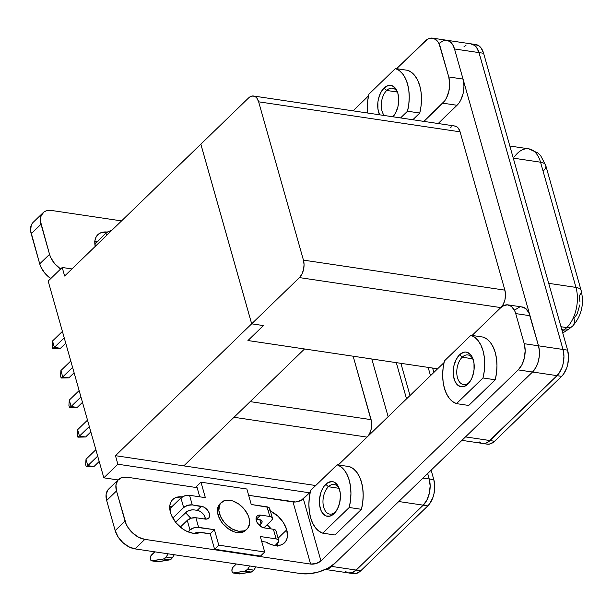 <?xml version="1.0" encoding="UTF-8"?>
<svg xmlns="http://www.w3.org/2000/svg" width="612" height="612" viewBox="0 0 612 612"><rect width="100%" height="100%" fill="white"/><g stroke="black" fill="none" stroke-linecap="round" stroke-linejoin="round"><path stroke-width="0.92" d="M386.707 90.454A14.979 8.805 -81.5 0 0 384.237 115.492A14.979 8.805 98.5 0 1 386.707 90.454L397.31 92.037L386.707 90.454A14.979 8.805 98.5 0 1 392.468 88.182A14.979 8.805 98.5 0 1 397.739 92.886A14.979 8.805 -81.5 0 0 386.707 90.454L384.068 88.013L386.707 90.454M392.376 116.701A14.979 8.805 -81.5 0 0 393.807 115.538L392.843 116.77L393.807 115.538A14.979 8.805 98.5 0 1 392.376 116.701M379.593 114.796A17.526 10.305 98.5 0 1 384.068 88.013L388.077 85.558L392.108 85.703L395.551 88.442L397.877 93.345L398.733 99.672L397.984 106.465L395.75 112.677L392.942 116.785A17.526 10.305 98.5 0 0 393.845 115.706A17.526 10.305 98.5 0 0 397.395 91.884A17.526 10.305 98.5 0 0 384.068 88.013L380.687 92.71L378.453 98.922L377.879 102.311L377.941 108.997L379.593 114.796M469.297 382.301A14.979 8.805 -81.5 0 0 469.955 381.613A14.979 8.805 98.5 0 1 469.297 382.301A14.979 8.805 98.5 0 1 463.536 384.573A14.979 8.805 98.5 0 1 456.789 373.289A14.979 8.805 98.5 0 1 462.198 357.217L459.551 354.776A17.526 10.305 98.5 0 1 472.885 358.647A17.526 10.305 98.5 0 1 469.335 382.469A17.526 10.305 98.5 0 1 467.859 384.129L469.297 382.301L467.859 384.129L463.842 386.593L461.792 386.853L457.983 385.384L455.045 381.49L453.423 375.76L453.194 372.471L453.936 365.685L456.169 359.474L459.551 354.776L463.559 352.313L465.617 352.053L467.599 352.466L471.033 355.197L472.365 357.423L473.986 363.145L474.04 369.839L472.525 376.464L471.24 379.44L467.859 384.129A17.526 10.305 98.5 0 1 454.05 378.805A17.526 10.305 98.5 0 1 459.551 354.776L462.198 357.217A14.979 8.805 98.5 0 1 467.951 354.945A14.979 8.805 98.5 0 1 473.229 359.649A14.979 8.805 -81.5 0 0 462.198 357.217L472.793 358.793L462.198 357.217A14.979 8.805 -81.5 0 0 457.493 377.749A14.979 8.805 -81.5 0 0 469.297 382.301M335.506 511.823A14.979 8.805 -81.5 0 0 336.164 511.127A14.979 8.805 98.5 0 1 335.506 511.823A14.979 8.805 98.5 0 1 329.746 514.088A14.979 8.805 98.5 0 1 322.998 502.812A14.979 8.805 98.5 0 1 328.407 486.731L325.76 484.299A17.526 10.305 98.5 0 1 339.094 488.162A17.526 10.305 98.5 0 1 335.544 511.992A17.526 10.305 98.5 0 1 334.068 513.652L335.506 511.823L334.068 513.652L330.059 516.115L326.02 515.962L322.585 513.231L321.254 511.005L319.632 505.283L319.579 498.589L321.093 491.964L322.379 488.988L323.955 486.402L327.726 482.753L331.826 481.575L333.808 481.981L337.25 484.719L338.574 486.938L340.195 492.668L340.425 495.957L339.683 502.743L337.449 508.954L334.068 513.652A17.526 10.305 98.5 0 1 320.26 508.32A17.526 10.305 98.5 0 1 325.76 484.299L328.407 486.731A14.979 8.805 98.5 0 1 334.16 484.467A14.979 8.805 98.5 0 1 339.438 489.172A14.979 8.805 -81.5 0 0 328.407 486.731L339.01 488.315L328.407 486.731A14.979 8.805 -81.5 0 0 323.702 507.264A14.979 8.805 -81.5 0 0 335.506 511.823M220.718 503.179A18.482 11.865 45.9 0 0 219.976 503.814A18.482 11.865 45.9 0 0 218.04 514.883L219.433 513.529A18.482 11.865 -134.1 0 1 221.368 502.46A18.482 11.865 -134.1 0 1 236.515 502.643A18.482 11.865 -134.1 0 1 249.015 517.943L247.875 514.876L244.089 508.97L238.802 504.089L232.812 500.983L229.844 500.256L224.52 500.593L220.672 503.232L219.494 505.305L218.867 510.553L220.572 516.597L224.359 522.503L226.868 525.127L232.614 529.196L238.603 531.216L243.936 530.879L246.085 529.831L247.783 528.24L249.566 523.696L249.015 517.943A18.482 11.865 -134.1 0 1 247.08 529.02A18.482 11.865 -134.1 0 1 231.94 528.829A18.482 11.865 -134.1 0 1 219.433 513.529L218.04 514.883L220.84 520.98L222.967 523.857L228.253 528.737L234.235 531.843L237.211 532.57L242.536 532.233L245.726 530.329M199.703 511.196L197.225 510.354L201.44 506.277L192.26 504.908L187.624 505.367L183.646 507.547L172.798 518.05L183.646 507.547L180.93 497.938L169.776 508.74L180.93 497.938L184.9 495.758L189.536 495.299L205.349 497.655L200.965 482.179L196.75 486.257L199.742 496.822L196.75 486.257L200.965 482.179L246.865 489.019L251.249 504.495L267.054 506.851L269.777 516.459A6.372 3.136 -15.8 0 1 272.394 518.127A6.372 3.136 -15.8 0 1 271.361 520.621L263.902 527.85L271.361 520.621L272.317 519.259L272.355 517.997L271.46 517.01L269.777 516.459L260.597 515.09L258.394 515.235L256.795 516.321L256.061 518.203L256.29 520.59L257.445 523.107L261.737 527.07L264.223 527.904A7.65 4.911 -134.1 0 1 256.29 520.59A7.65 4.911 -134.1 0 1 257.086 516A7.65 4.911 -134.1 0 1 260.597 515.09L256.382 519.175A7.65 4.911 45.9 0 0 256.038 519.129M286.745 529.839A21.672 13.908 -134.1 0 1 284.481 542.829A21.672 13.908 -134.1 0 1 265.761 542.041L271.062 544.55L274.543 545.407L280.786 545.009L283.31 543.777L285.299 541.918L286.676 539.486L287.395 536.586L286.745 529.839L283.463 522.702L278.039 516.253L270.389 511.028A21.672 13.908 -134.1 0 1 286.745 529.839L278.085 538.223L286.745 529.839M277.611 545.567A21.672 13.908 45.9 0 0 277.611 543.135M205.15 517.683A21.672 13.908 -134.1 0 1 205.265 518.104L205.012 517.224A21.672 13.908 -134.1 0 1 205.15 517.683L203.88 518.907L205.15 517.683M194.272 533.389A6.372 3.136 -15.8 0 1 200.507 532.318A21.672 13.908 -134.1 0 1 170.465 512.512L171.804 516.1L176.241 523.031L182.445 528.745L185.918 530.872L192.941 533.243L196.23 533.396L200.514 532.318L210.199 533.763L198.288 532.287L193.629 533.71M196.016 533.412A21.672 13.908 45.9 0 0 196.054 532.723L196.016 533.412M579.786 304.921L577.139 314.002L573.941 318.439A12.745 8.178 -134.1 0 1 572.633 326.051A12.745 8.178 -134.1 0 1 566.758 327.596A29.315 17.235 98.5 0 1 563.851 329.937A12.745 9.149 56.9 0 0 569.129 328.873M514.738 156.366A29.315 17.235 98.5 0 1 528.753 148.838A29.315 17.235 98.5 0 1 540.534 162.195L513.277 158.133L540.534 162.195L575.968 287.411L548.704 283.341L575.968 287.411A12.745 6.281 -15.8 0 1 581.209 290.738C584.322 304.309 581.454 316.09 572.61 326.081L569.045 328.927A12.745 9.149 -123.1 0 1 563.851 329.937L562.198 331.015L563.851 329.937L561.808 329.631L563.851 329.937A29.315 17.235 -81.5 0 0 566.758 327.596L560.982 326.732L566.758 327.596A29.315 17.235 -81.5 0 0 575.968 287.411L540.534 162.195A29.315 17.235 -81.5 0 0 528.707 148.831L509.85 146.023M487.167 444.144L490.189 443.937L494.565 441.252L561.602 376.349L563.576 374.054L566.697 367.988L567.729 364.454L568.54 357.048L567.607 350.14L483.602 53.275L481.07 47.927L479.311 46.099L475.157 44.5M368.921 94.179L367.636 101.179L367.399 112.983A35.052 20.601 98.5 0 1 368.921 94.179L395.436 68.513A35.052 20.601 98.5 0 1 407.516 111.208L408.801 104.216L409.244 97.147L408.816 90.316L407.531 83.997L405.45 78.451L402.665 73.899L399.276 70.541L395.436 68.513L368.921 94.179M400.577 117.925L407.516 111.208L419.756 113.036L412.817 119.753L419.756 113.036A35.052 20.601 -81.5 0 0 407.676 70.334L411.516 72.369L414.905 75.727L417.69 80.271L419.771 85.818L421.056 92.144L421.484 98.976L421.041 106.037L419.756 113.036L407.516 111.208L400.577 117.925M423.909 121.405L444.717 100.865L446.439 98.042L448.871 91.257L449.69 83.852L448.757 76.951L439.148 43.919L437.702 41.494L433.946 38.51L429.548 38.349L427.314 39.352L396.607 68.689L425.172 41.035A19.117 11.238 98.5 0 1 432.523 38.135A19.117 11.238 98.5 0 1 440.235 46.849L448.757 76.951L463.032 79.078L463.965 85.986L463.154 93.391L460.721 100.169L459 102.992L438.192 123.532L457.034 105.287L442.751 103.16L423.909 121.405M368.531 95.87L353.063 110.841L368.531 95.87M444.404 360.935L443.119 367.934L442.683 374.995L443.111 381.827L444.388 388.153L446.469 393.7L449.262 398.251L452.643 401.61L456.491 403.637L482.998 377.971L484.291 370.971L484.727 363.911L484.299 357.079L483.021 350.76L480.94 345.206L478.148 340.662L474.759 337.304L470.919 335.269L444.404 360.935L470.919 335.269A35.052 20.601 98.5 0 1 482.998 377.971L456.491 403.637A35.052 20.601 98.5 0 1 444.404 360.935M433.816 479.663L431.131 470.169L433.816 479.663L429.226 478.974A19.117 11.238 98.5 0 1 423.229 505.183L427.819 505.872L429.785 503.577L432.906 497.502L433.939 493.968L434.749 486.563L433.816 479.663A19.117 11.238 -81.5 0 1 427.819 505.872L423.229 505.183L356.184 570.086A19.117 11.238 98.5 0 1 348.832 572.985A19.117 11.238 98.5 0 1 348.266 572.878L351.808 572.771L356.184 570.086L360.774 570.774L427.819 505.872L360.774 570.774L356.184 570.086L423.229 505.183L426.908 500.065L429.349 493.287L430.159 485.882L429.226 478.974L433.816 479.663M410.009 395.52L400.898 363.329L410.009 395.52M353.376 573.666L356.398 573.459L360.774 570.774A19.117 11.238 -81.5 0 1 353.422 573.673L348.832 572.985M310.621 490.457L309.328 497.457L308.892 504.517L309.32 511.349L310.598 517.668L312.678 523.222L315.471 527.766L318.86 531.124L322.7 533.159L349.215 507.493L350.5 500.494L350.936 493.433L350.508 486.601L349.23 480.275L347.149 474.728L344.357 470.177L340.976 466.818L337.128 464.791L310.621 490.457L337.128 464.791A35.052 20.601 98.5 0 1 349.215 507.493L322.7 533.159A35.052 20.601 98.5 0 1 310.621 490.457M103.833 477.827L118.055 479.946L103.833 477.827L48.164 281.084L103.833 477.827L117.879 464.225L103.833 477.827M205.41 519.129A7.65 4.911 45.9 0 0 197.225 510.354L194.165 509.903L197.225 510.354L201.44 506.277A7.65 4.911 -134.1 0 1 208.378 511.349A7.65 4.911 -134.1 0 1 208.57 518.18A7.65 4.911 -134.1 0 1 205.058 519.083L207.261 518.945L208.86 517.859L209.595 515.977L209.365 513.59L208.21 511.074L203.918 507.111L192.26 504.908L189.536 495.299L205.349 497.655L200.965 482.179L246.865 489.019L251.249 504.495L268.745 507.402L269.632 508.388L269.601 509.658L268.645 511.012M259.442 519.626L256.382 519.175L261.125 520.177L262.02 521.164L261.982 522.426L259.373 525.394L261.033 523.788L259.878 519.71L261.033 523.788A6.372 3.136 -15.8 0 0 262.066 521.294A6.372 3.136 -15.8 0 0 259.442 519.626M268.293 543.418A6.372 3.136 -15.8 0 0 265.784 542.048L261.699 541.436L265.784 542.048L267.467 542.599L268.362 543.578M260.475 556.078L214.575 549.239L210.199 533.763L214.407 529.678L196.383 527.292L193.966 527.781L189.988 529.961L187.272 520.361L180.31 527.1L187.272 520.361L191.25 518.18L195.878 517.721L205.058 519.083L195.878 517.721A6.372 3.136 164.2 0 0 187.272 520.361L189.988 529.961L188.037 531.859L189.988 529.961A6.372 3.136 -15.8 0 1 198.602 527.322L195.878 517.721L198.602 527.322L214.407 529.678L210.199 533.763L214.575 549.239L218.79 545.162L214.407 529.678L218.79 545.162L214.575 549.239L260.475 556.078L264.69 552.001L218.79 545.162L264.69 552.001L260.475 556.078M205.158 517.676L203.995 515.151L202.082 512.879M115.186 530.596L118.085 536.892L122.874 542.584L128.818 546.791L135.015 548.888L300.767 573.589L135.015 548.888L144.853 539.371L138.649 537.275L132.705 533.067L127.916 527.376L126.194 524.239L116.502 490.969L115.936 485.018L117.779 480.321L121.757 477.589L127.273 477.238L197.148 487.657L127.273 477.238A19.117 12.271 -134.1 0 0 118.506 479.517L108.668 489.034A19.117 12.271 45.9 0 0 106.672 500.494L115.186 530.596L106.672 500.494L116.502 490.969L125.016 521.072L115.186 530.596A19.117 12.271 45.9 0 0 135.015 548.888L144.853 539.371L310.598 564.073L144.853 539.371A19.117 12.271 -134.1 0 1 125.016 521.072L115.186 530.596M107.949 489.837L106.098 494.534L106.672 500.494L116.502 490.969A19.117 12.271 -134.1 0 1 118.506 479.517M267.077 524.775L271.231 528.944A21.672 13.908 45.9 0 0 267.077 524.775M277.58 542.852L277.557 546.111M169.555 506.315L172.844 506.468M185.474 512.611L190.829 518.31A21.672 13.908 45.9 0 0 185.474 512.611M293.018 501.939L310.598 564.073L293.018 501.939A7.65 3.764 164.2 0 0 303.353 498.772L320.933 560.898A7.65 3.764 -15.8 0 1 310.598 564.073L316.159 563.522L320.933 560.898L303.353 498.772L310.23 492.117L301.272 500.264L295.68 501.978L248.656 495.33L293.018 501.939M182.674 496.952L176.432 497.342L173.907 498.573L171.918 500.44L170.541 502.865L169.822 505.764L170.465 512.512A21.672 13.908 -134.1 0 1 172.737 499.53A21.672 13.908 -134.1 0 1 182.307 496.898M325.087 569.382L329.554 568.097L334.71 563.499L331.696 566.421L356.176 570.07L351.808 572.748L348.786 572.954M388.138 416.696L371.813 358.992L388.138 416.696M353.147 356.207L371.553 421.859L371.178 429.188L369.556 433.709L367.713 436.463A12.745 7.489 -81.5 0 0 371.102 419.648L250.17 401.625L371.102 419.648L353.147 356.207M514.929 309.901L519.305 307.216M521.546 306.933L525.7 308.54L528.913 312.786L538.514 345.818L539.386 351.036L539.226 356.704L538.047 362.312L535.959 367.353L538.055 362.319L539.233 356.712L539.394 351.043L538.522 345.826L454.517 48.96L452.696 44.661L450.088 41.677L446.492 40.216A19.094 11.223 98.5 0 1 446.814 40.254A19.094 11.223 98.5 0 1 454.517 48.96L463.032 79.078L454.517 48.975L478.997 52.609L563.017 349.46A19.117 11.238 98.5 0 1 557.012 375.669L561.602 376.349A19.117 11.238 -81.5 0 0 567.607 350.14L563.017 349.46L567.607 350.14L483.602 53.275L479.012 52.594L483.602 53.275A19.117 11.238 -81.5 0 0 475.891 44.561L471.301 43.88A19.117 11.238 98.5 0 1 479.012 52.594L563.017 349.46L563.95 356.36L563.139 363.765L562.107 367.299L558.986 373.374L557.012 375.669L489.975 440.571A19.117 11.238 98.5 0 1 482.623 443.471A19.117 11.238 98.5 0 1 482.049 443.356L485.599 443.256L487.825 442.231L485.599 443.256L482.577 443.44M439.454 43.161L443.493 40.583L446.921 40.285L450.088 41.693L452.696 44.676L454.517 48.975L538.522 345.826L563.002 349.467L478.997 52.609L476.465 47.262L474.713 45.441L470.559 43.834M432.6 368.049L433.847 372.448L432.6 368.049M454.448 125.98L457.218 127.051L458.388 128.268L460.079 131.832L504.877 290.142L505.497 294.747L504.954 299.681L503.332 304.202L500.868 307.614M450.034 127.962L451.465 126.837M43.024 212.777L33.193 222.294A19.117 12.271 45.9 0 0 31.189 233.753L41.019 224.237A19.117 12.271 -134.1 0 1 43.024 212.777A19.117 12.271 -134.1 0 1 51.791 210.505L121.566 220.901L51.791 210.505L46.282 210.849L44.056 211.936L41.081 215.722L40.43 221.154L49.541 254.34L50.719 257.507L54.636 263.619L60.619 269.02A19.117 12.271 -134.1 0 1 49.541 254.34L41.019 224.237L31.189 233.753L39.711 263.856L49.541 254.34L39.711 263.856L30.6 230.67L31.25 225.239L32.467 223.097M107.375 232.078A21.672 13.908 -134.1 0 0 97.798 234.71A21.672 13.908 -134.1 0 0 95.212 246.414L94.891 240.944L95.602 238.045L96.979 235.62L98.968 233.753L101.493 232.522L107.735 232.132M253.498 96.008A12.745 7.489 98.5 0 1 258.639 101.814L460.079 131.832A12.745 7.489 -81.5 0 0 454.938 126.026L253.498 96.008A12.745 7.489 98.5 0 0 248.594 97.943L200.843 144.172L251.677 323.825L263.397 325.576L251.67 323.832L115.461 455.688L315.708 485.53L183.807 465.87L304.554 348.97L247.952 340.54L263.397 325.576L251.67 323.832L115.461 455.688L183.807 465.87L304.554 348.97L247.952 340.532L437.618 368.799L247.952 340.54L263.397 325.576L251.677 323.825L299.436 277.596L500.823 307.607L299.436 277.596L301.892 274.184L303.514 269.663L304.057 264.721L303.437 260.123L258.639 101.814L256.948 98.249L255.778 97.033L253.008 95.962L250.025 96.818L248.594 97.943L200.828 144.164L64.627 276.02L200.843 144.164L251.677 323.825L299.436 277.596A12.745 7.489 98.5 0 0 303.437 260.123L258.639 101.814L460.079 131.832L504.877 290.142L303.437 260.123L504.877 290.142A12.745 7.489 -81.5 0 1 501.266 307.216M233.998 417.285L367.047 437.113L233.998 417.285M579.954 301.708L579.143 295.726A12.745 6.281 -15.8 0 0 581.209 290.738A12.745 6.281 164.2 0 0 575.968 287.411A29.315 17.235 98.5 0 1 566.758 327.596A12.745 8.178 45.9 0 0 572.633 326.051M470.72 43.819A19.117 11.238 98.5 0 1 471.301 43.88M482.623 443.471L487.213 444.151A19.117 11.238 -81.5 0 0 494.565 441.252L489.975 440.571L494.565 441.252L561.602 376.349L557.012 375.669L487.833 442.254L557.012 375.646L560.691 370.528L562.091 367.292L563.124 363.757L563.935 356.368L563.002 349.467L478.997 52.609A19.094 11.223 -81.5 0 0 471.294 43.903L446.814 40.254M470.567 43.812L472.724 44.255L476.48 47.246L479.012 52.594L454.517 48.975A19.117 11.238 -81.5 0 0 446.798 40.262L432.523 38.135M479.211 441.91L481.2 443.065M466.092 45.12L463.957 46.803M507.998 304.875A19.117 11.238 98.5 0 1 515.717 313.589L530 315.716A19.117 11.238 -81.5 0 0 522.281 307.002L507.998 304.875A19.117 11.238 98.5 0 0 500.654 307.775L472.066 335.445L500.654 307.775L502.796 306.092L507.264 304.807L511.425 306.413L514.631 310.659L515.717 313.589L530 315.716L538.514 345.818A19.094 11.223 98.5 0 1 535.959 367.353A19.117 11.238 -81.5 0 0 538.514 345.818L524.232 343.692L525.165 350.592L524.354 357.997L521.921 364.783L518.234 369.9L320.933 560.898L518.234 369.9L532.509 372.027L535.959 367.353A19.117 11.238 -81.5 0 1 532.509 372.027L335.215 563.032L532.509 372.027L518.234 369.9A19.117 11.238 98.5 0 0 524.232 343.692L515.717 313.589L524.232 343.692L563.002 349.467A19.094 11.223 -81.5 0 1 557.012 375.646L532.539 371.997L557.012 375.646L489.967 440.548L465.502 436.899L489.967 440.548A19.094 11.223 -81.5 0 1 482.623 443.44L461.93 440.357M528.707 148.831L538.047 153.054L540.664 155.647L545.774 165.523A12.745 6.281 164.2 0 0 540.534 162.195A12.745 6.281 -15.8 0 1 545.774 165.508A12.745 6.281 -15.8 0 1 543.708 170.511M251.67 323.832L200.828 144.164L251.67 323.832M48.164 281.084L62.21 267.482L64.627 276.02L62.21 267.482L48.164 281.084M115.461 455.688L117.879 464.225L115.461 455.688M396.308 362.641L406.544 398.879L396.293 362.641M427.681 473.512L429.226 478.974L427.681 473.512M423.221 505.168L356.176 570.07L423.221 505.168A19.094 11.223 -81.5 0 0 429.211 478.989L430.144 485.882L429.333 493.28L426.901 500.05L423.221 505.168L398.749 501.519L423.221 505.168M347.409 572.587L345.42 571.432M427.666 473.527L429.211 478.989L422.984 478.064L429.211 478.989L427.666 473.527M325.362 569.466L348.84 572.962A19.094 11.223 -81.5 0 0 356.176 570.07L331.696 566.421A19.094 11.223 98.5 0 1 325.538 569.382M430.504 375.676L428.163 367.391L430.504 375.676M309.534 492.79L117.879 464.225L309.534 492.79M71.948 268.936L62.21 267.482L71.948 268.936M50.788 278.537L44.806 273.136L40.889 267.023L39.711 263.856A19.117 12.271 45.9 0 0 50.788 278.537M97.905 241.648L94.623 241.495M463.032 79.078L448.757 76.951A19.117 11.238 98.5 0 1 442.751 103.16L457.034 105.287A19.117 11.238 -81.5 0 0 463.032 79.078M97.27 241.564A21.672 13.908 45.9 0 0 94.837 241.48M94.837 243.92L105.991 233.126L106.626 235.36L105.991 233.126L94.837 243.92M111.591 230.556L107.72 231.879L105.991 233.126A6.372 3.136 164.2 0 1 111.591 230.556M335.215 563.032A25.497 12.554 -15.8 0 1 300.767 573.589L309.641 573.719L319.303 571.753L328.284 568.005L335.215 563.032M338.275 464.959L444.021 362.595L338.275 464.959M495.238 379.792L496.531 372.8L496.967 365.739L496.539 358.9L495.261 352.581L493.18 347.035L490.388 342.483L486.999 339.125L483.159 337.097L470.919 335.269L483.159 337.097A35.052 20.601 -81.5 0 1 495.238 379.792L482.998 377.971L495.238 379.792L468.731 405.458L456.491 403.637L468.731 405.458L495.238 379.792M361.455 509.314L362.74 502.314L363.176 495.253L362.748 488.422L361.47 482.103L359.389 476.549L356.597 472.005L353.216 468.647L349.368 466.612L337.128 464.791L349.368 466.612A35.052 20.601 -81.5 0 1 361.455 509.314L349.215 507.493L361.455 509.314L334.94 534.98L322.7 533.159L334.94 534.98L361.455 509.314M172.202 506.384A21.672 13.908 45.9 0 0 169.769 506.3M154.76 551.825L150.521 556.668L150.315 558.741L151.462 560.783L163.519 558.986L166.059 557.058L168.208 553.829L166.059 557.058A6.372 3.749 98.5 0 1 163.519 558.986L152.082 560.86A3.19 1.874 98.5 0 1 151.73 560.86A3.19 1.874 98.5 0 1 150.292 558.458A3.19 1.874 98.5 0 1 151.447 555.038L154.76 551.825M260.307 536.525L264.69 552.001L260.307 536.525L276.119 538.881L260.307 536.525M275.178 545.483L278.659 541.681L278.697 540.411L277.802 539.424L276.119 538.881A6.372 3.136 -15.8 0 1 278.743 540.541A6.372 3.136 -15.8 0 1 277.71 543.035L275.178 545.483M233.333 573.023A3.19 1.874 98.5 0 1 231.894 570.621A3.19 1.874 98.5 0 1 233.042 567.202L231.91 569.864L232.124 571.83L233.065 572.947L245.114 571.141L247.661 569.214L249.803 565.993L247.661 569.214L253.781 570.124L247.661 569.214A6.372 3.749 98.5 0 1 245.114 571.141L251.234 572.059L245.114 571.141L233.677 573.016L239.797 573.926L233.677 573.016A3.19 1.874 98.5 0 1 233.333 573.023L239.453 573.934A3.19 1.874 -81.5 0 0 239.797 573.926L251.234 572.059A6.372 3.749 -81.5 0 0 253.781 570.124L255.923 566.903L253.781 570.124L251.234 572.059L239.185 573.857M278.743 540.541L276.02 530.933A6.372 3.136 164.2 0 0 273.403 529.273L264.223 527.904L273.403 529.273L275.086 529.824L275.981 530.803M233.042 567.202L236.362 563.989L233.042 567.202M272.394 518.127L269.678 508.518A6.372 3.136 164.2 0 0 267.054 506.851L269.777 516.459L260.597 515.09L256.382 519.175M175.567 522.204L187.28 511.295L191.946 509.865L194.165 509.903A6.372 3.136 -15.8 0 0 185.551 512.542L175.567 522.204M273.403 529.273L276.119 538.881L273.403 529.273M220.97 502.995L218.094 506.659L217.467 511.907L218.04 514.883A18.482 11.865 45.9 0 0 230.54 530.183A18.482 11.865 45.9 0 0 245.687 530.367L247.08 529.02M151.73 560.86L157.85 561.77A3.19 1.874 -81.5 0 0 158.202 561.77L152.082 560.86L158.202 561.77L169.639 559.896L163.519 558.986L169.639 559.896A6.372 3.749 -81.5 0 0 172.179 557.968L166.059 557.058L172.179 557.968L174.328 554.747L172.179 557.968L169.639 559.896L157.582 561.694M180.93 497.938L183.646 507.547A6.372 3.136 -15.8 0 1 192.26 504.908L189.536 495.299A6.372 3.136 164.2 0 0 180.93 497.938M86.017 459.245L95.877 449.698L86.017 459.245L87.83 465.648L97.691 456.101L87.83 465.648L93.95 466.558L99.205 461.471L93.95 466.558L87.83 465.648L86.017 459.245L85.649 464.6L86.254 466.734L93.95 466.558L86.254 466.734L87.83 465.648L86.254 466.734L85.649 464.6L86.017 459.245M77.648 429.678L87.508 420.13L77.648 429.678L79.461 436.081L89.321 426.533L79.461 436.081L85.581 436.991L90.836 431.904L85.581 436.991L79.461 436.081L77.648 429.678L77.28 435.033L77.885 437.167L85.581 436.991L77.885 437.167L79.461 436.081L77.885 437.167L77.28 435.033L77.648 429.678M69.278 400.11L79.139 390.563L69.278 400.11L71.091 406.513L80.952 396.966L71.091 406.513L77.211 407.424L82.475 402.336L77.211 407.424L71.091 406.513L69.278 400.11L68.911 405.465L69.516 407.6L77.211 407.424L69.516 407.6L71.091 406.513L69.516 407.6L68.911 405.465L69.278 400.11M60.917 370.535L70.778 360.996L60.917 370.535L62.73 376.946L72.583 367.399L62.73 376.946L68.85 377.856L74.106 372.762L68.85 377.856L62.73 376.946L60.917 370.535L60.55 375.89L61.146 378.025L68.85 377.856L61.146 378.025L62.73 376.946L61.146 378.025L60.55 375.89L60.917 370.535M52.548 340.968L62.409 331.421L52.548 340.968L54.361 347.371L64.222 337.832L54.361 347.371L60.481 348.289L65.736 343.194L60.481 348.289L54.361 347.371L52.548 340.968L52.181 346.323L52.785 348.457L60.481 348.289L52.785 348.457L54.361 347.371L52.785 348.457L52.181 346.323L52.548 340.968M407.676 70.334L395.436 68.513L407.676 70.334M394.465 114.849A14.979 8.805 98.5 0 1 393.807 115.538A14.979 8.805 -81.5 0 0 394.465 114.849M219.976 503.814L221.368 502.46M581.209 290.738L545.774 165.523M569.045 328.927L562.765 333.02"/></g></svg>
